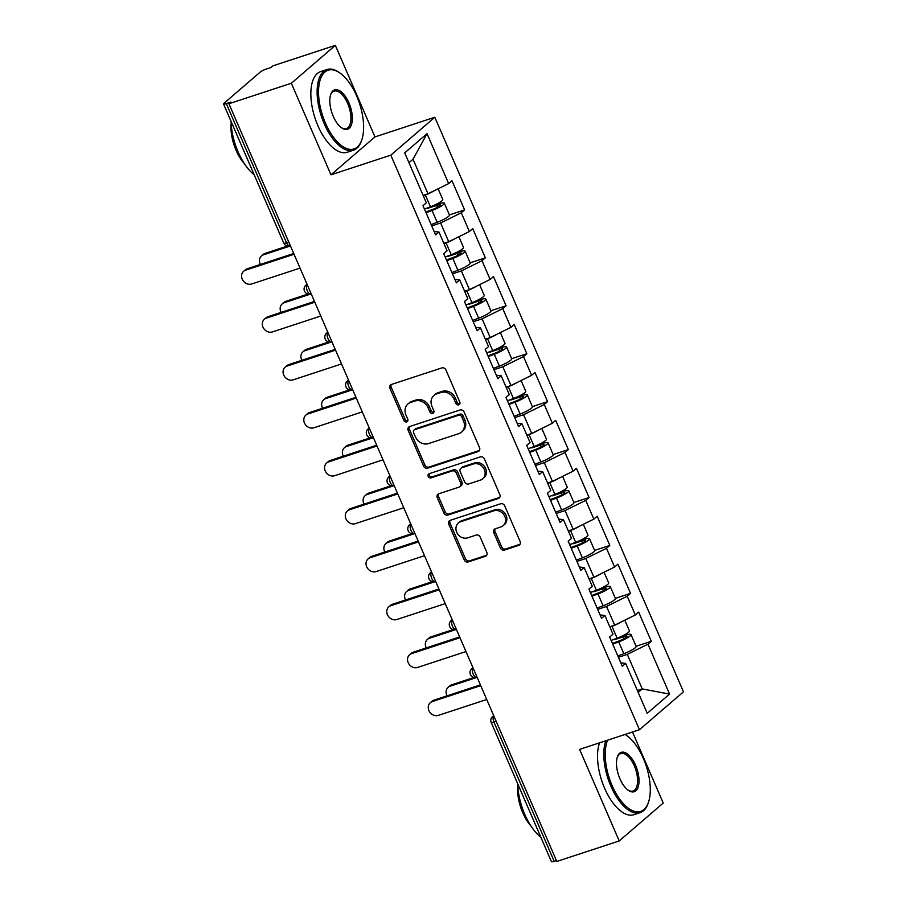 <?xml version="1.0" encoding="UTF-8"?>
<svg xmlns="http://www.w3.org/2000/svg" width="907" height="907" viewBox="0 0 907 907"><rect width="100%" height="100%" fill="white"/><g stroke="black" fill="none" stroke-linecap="round" stroke-linejoin="round"><path stroke-width="1.36" d="M458.749 404.817A2.336 2.018 -130.7 0 0 459.792 402.062L445.927 370.011A3.333 2.891 -130.7 0 0 441.822 367.913L391.461 384.455A3.333 2.891 -130.7 0 0 389.976 388.389L403.842 420.429A2.336 2.018 -130.7 0 0 407.753 419.147L405.962 414.998A10.669 9.251 -130.7 0 1 407.946 403.978A10.669 9.251 -130.7 0 1 410.735 402.413L414.93 401.03A10.669 9.251 -130.7 0 1 428.059 407.742L429.85 411.891A2.336 2.018 -130.7 0 0 433.773 410.599L431.981 406.461A10.669 9.251 -130.7 0 1 433.965 395.429A10.669 9.251 -130.7 0 1 436.755 393.865L440.949 392.493A10.669 9.251 -130.7 0 1 454.078 399.193L455.87 403.343A2.336 2.018 -130.7 0 0 458.749 404.817M500.392 547.953A3.333 2.891 -130.7 0 0 504.496 550.05L518.623 545.402A3.333 2.891 -130.7 0 0 520.119 541.468L504.723 505.879A3.333 2.891 -130.7 0 0 500.619 503.782L450.257 520.323A3.333 2.891 -130.7 0 0 448.761 524.257L464.169 559.846A3.333 2.891 -130.7 0 0 468.273 561.943L485.336 556.342A3.333 2.891 -130.7 0 0 486.832 552.408L480.234 537.171A3.333 2.891 -130.7 0 0 476.13 535.073L467.672 537.851A8.923 7.732 -130.7 0 1 457.411 533.599A8.923 7.732 -130.7 0 1 458.364 523.033A8.923 7.732 -130.7 0 1 460.688 521.718L493.839 510.834A8.923 7.732 -130.7 0 1 504.099 515.097A8.923 7.732 -130.7 0 1 503.147 525.663A8.923 7.732 -130.7 0 1 500.823 526.967L495.301 528.781A3.333 2.891 -130.7 0 0 493.805 532.715L500.392 547.953L501.684 546.842A3.333 2.891 -130.7 0 0 505.777 548.939L519.915 544.302A3.333 2.891 -130.7 0 0 520.04 544.257M330.964 174.813L374.976 136.912L335.352 45.35L291.34 83.251L330.964 174.813L390.815 155.154L639.458 729.727L579.607 749.386L619.22 840.948L556.807 861.446L228.927 103.749L230.843 102.094L226.285 103.591L286.521 242.77L288.766 242.033M291.34 83.251L228.927 103.749M478.034 451.607A3.333 2.891 -130.7 0 0 479.531 447.673L464.135 412.084A3.333 2.891 -130.7 0 0 460.03 409.987L409.669 426.528A3.333 2.891 -130.7 0 0 408.173 430.462L423.58 466.051A3.333 2.891 -130.7 0 0 427.685 468.148L478.034 451.607L479.315 450.507A3.333 2.891 -130.7 0 0 479.452 450.462M484.429 458.987L499.825 494.576A3.333 2.891 -130.7 0 1 498.328 498.51L447.979 515.04A3.333 2.891 -130.7 0 1 443.874 512.943L437.276 497.716A3.333 2.891 -130.7 0 1 438.773 493.782L459.191 487.082A3.333 2.891 -130.7 0 0 460.688 483.136L456.312 473.035A3.333 2.891 -130.7 0 0 452.219 470.937L430.95 477.921A2.336 2.018 -130.7 0 1 429.124 473.703L480.325 456.89A3.333 2.891 -130.7 0 1 484.429 458.987M390.815 155.154L434.827 117.252L683.47 691.826L639.458 729.727M636.09 646.283L651.294 641.294L638.664 612.112L635.331 614.98L614.663 625.184L609.787 626.782M651.294 641.294L647.961 644.174L669.57 694.093L647.235 713.321L625.637 663.391L622.293 666.271L609.663 637.077L613.007 634.208L604.89 615.456L601.556 618.336L588.926 589.142L592.26 586.273L584.153 567.533L580.809 570.401L568.179 541.218L571.523 538.339L563.406 519.598L560.072 522.466L547.443 493.283L550.776 490.404L542.669 471.663L539.325 474.542L526.695 445.348L530.039 442.48L521.922 423.728L518.589 426.607L505.959 397.413L509.292 394.545L501.186 375.804L497.841 378.673L485.211 349.478L488.544 346.61L480.438 327.869L477.105 330.738L464.475 301.555L467.808 298.675L459.702 279.934L456.357 282.814L443.727 253.62L447.06 250.751L438.954 231.999L435.621 234.879L422.991 205.685L426.324 202.817L404.715 152.886L427.038 133.658L448.648 183.588L427.979 193.792L423.115 195.39M449.418 214.902L464.611 209.902L451.981 180.72L448.648 183.588M464.611 209.902L461.278 212.782L469.395 231.523L448.727 241.727L443.852 243.325M470.155 262.826L485.358 257.837L472.728 228.643L469.395 231.523M485.358 257.837L482.025 260.706L490.131 279.458L469.463 289.662L464.599 291.26M490.902 310.761L506.095 305.772L493.465 276.578L490.131 279.458M506.095 305.772L502.761 308.641L510.879 327.382L490.211 337.585L485.336 339.195M511.639 358.696L526.842 353.707L514.212 324.513L510.879 327.382M526.842 353.707L523.509 356.576L531.615 375.317L510.947 385.52L506.083 387.119M532.386 406.631L547.59 401.631L534.949 372.448L531.615 375.317M547.59 401.631L544.245 404.511L552.363 423.252L531.695 433.455L526.82 435.054M553.123 454.554L568.326 449.566L555.696 420.383L552.363 423.252M568.326 449.566L564.993 452.446L573.099 471.187L552.431 481.39L547.567 482.989M573.87 502.489L589.074 497.501L576.433 468.307L573.099 471.187M589.074 497.501L585.729 500.369L593.847 519.11L573.179 529.314L568.304 530.924M594.607 550.424L609.81 545.436L597.18 516.242L593.847 519.11M609.81 545.436L606.477 548.304L614.583 567.045L593.915 577.249L589.051 578.847M615.354 598.359L630.558 593.359L617.916 564.177L614.583 567.045M630.558 593.359L627.213 596.239L635.331 614.98M614.663 625.184L606.556 606.443L597.668 609.357M600.094 614.946L604.89 615.456M627.213 596.239L606.556 606.443M593.915 577.249L585.809 558.508L576.931 561.422M579.346 567.011L584.153 567.533M606.477 548.304L585.809 558.508M573.179 529.314L565.061 510.573L556.184 513.498M558.61 519.076L563.406 519.598M585.729 500.369L565.061 510.573M552.431 481.39L544.325 462.649L535.447 465.563M537.862 471.152L542.669 471.663M564.993 452.446L544.325 462.649M531.695 433.455L523.577 414.714L514.7 417.628M517.115 423.218L521.922 423.728M544.245 404.511L523.577 414.714M510.947 385.52L502.841 366.779L493.964 369.693M496.378 375.283L501.186 375.804M523.509 356.576L502.841 366.779M490.211 337.585L482.093 318.845L473.216 321.758M475.631 327.348L480.438 327.869M502.761 308.641L482.093 318.845M469.463 289.662L461.357 270.921L452.48 273.835M454.895 279.424L459.702 279.934M482.025 260.706L461.357 270.921M448.727 241.727L440.609 222.986L431.732 225.9M434.147 231.489L438.954 231.999M461.278 212.782L440.609 222.986M335.352 45.35L272.928 65.848L271 67.503L266.443 69A5.091 0.862 -23.4 0 0 260.241 72.061L223.938 103.33A5.091 0.862 -23.4 0 0 223.53 103.954A5.091 0.862 -23.4 0 0 226.285 103.591M427.979 193.792L413.025 159.224L408.966 162.716M427.038 133.658L413.025 159.224M619.22 840.948L663.232 803.046L632.496 732.017M556.422 860.55L554.166 861.287A5.091 0.862 156.6 0 1 551.422 861.65L491.186 722.46A5.091 0.862 156.6 0 0 493.941 722.097L554.166 861.287M374.976 136.912L434.827 117.252M638.199 692.426L642.247 688.935L627.293 654.378L618.415 657.292M637.383 690.544L642.247 688.935L669.57 694.093M620.83 662.881L625.637 663.391M647.961 644.174L627.293 654.378M459.86 403.751A2.336 2.018 -130.7 0 1 457.162 402.243L455.359 398.094A10.669 9.251 -130.7 0 0 442.231 391.382L440.949 392.493M433.965 395.429L435.247 394.33A10.669 9.251 -130.7 0 1 438.036 392.765L442.231 391.382M407.946 403.978L409.238 402.867A10.669 9.251 -130.7 0 1 412.016 401.302L416.211 399.93A10.669 9.251 -130.7 0 1 429.34 406.642L431.142 410.78A2.336 2.018 -130.7 0 0 433.841 412.3M391.325 384.5A3.333 2.891 -130.7 0 0 391.257 387.289L405.123 419.329A2.336 2.018 -130.7 0 0 407.821 420.848M409.533 426.573A3.333 2.891 -130.7 0 0 409.465 429.362L424.861 464.951A3.333 2.891 -130.7 0 0 428.966 467.037L479.315 450.507M461.652 416.687A2.336 2.018 -130.7 0 0 458.772 415.225L414.578 429.737A2.336 2.018 -130.7 0 0 413.524 432.492L415.417 436.868A10.669 9.251 -130.7 0 0 428.546 443.58L458.761 433.659A10.669 9.251 -130.7 0 0 461.55 432.083A10.669 9.251 -130.7 0 0 463.545 421.063L461.652 416.687L462.933 415.587A2.336 2.018 -130.7 0 0 460.064 414.114L458.772 415.225M413.966 430.077L415.247 428.977A2.336 2.018 -130.7 0 1 415.86 428.637L460.064 414.114M461.55 432.083L462.831 430.984A10.669 9.251 -130.7 0 0 464.826 419.964L463.545 421.063M462.933 415.587L464.826 419.964M438.637 493.827A3.333 2.891 -130.7 0 0 438.569 496.617L445.156 511.843A3.333 2.891 -130.7 0 0 449.26 513.94L499.61 497.399A3.333 2.891 -130.7 0 0 499.746 497.353M460.064 486.583L461.346 485.483A3.333 2.891 -130.7 0 0 461.969 482.036L457.604 471.935A3.333 2.891 -130.7 0 0 453.5 469.837L432.231 476.821L430.95 477.921M429.306 473.647A2.336 2.018 -130.7 0 0 432.231 476.821M480.393 480.12A8.923 7.732 -130.7 0 0 482.717 478.805A8.923 7.732 -130.7 0 0 483.669 468.239A8.923 7.732 -130.7 0 0 473.409 463.976L461.731 467.819A3.333 2.891 -130.7 0 0 460.234 471.753L464.611 481.855A3.333 2.891 -130.7 0 0 468.704 483.953L480.393 480.12M482.717 478.805L483.998 477.706A8.923 7.732 -130.7 0 0 484.95 467.139A8.923 7.732 -130.7 0 0 474.69 462.876L473.409 463.976M460.858 468.307L462.139 467.207A3.333 2.891 -130.7 0 1 463.012 466.708L474.69 462.876M495.165 528.826A3.333 2.891 -130.7 0 0 495.086 531.615L501.684 546.842M503.147 525.663L504.439 524.552A8.923 7.732 -130.7 0 0 505.392 513.986A8.923 7.732 -130.7 0 0 495.12 509.734L493.839 510.834M458.364 523.033L459.645 521.922A8.923 7.732 -130.7 0 1 461.969 520.618L495.12 509.734M450.121 520.369A3.333 2.891 -130.7 0 0 450.053 523.158L465.45 558.746A3.333 2.891 -130.7 0 0 469.554 560.843L486.617 555.231A3.333 2.891 -130.7 0 0 486.753 555.186M261.499 255.933L263.166 254.493A7.641 6.621 49.3 0 1 265.161 253.37L263.495 254.81A7.641 6.621 -130.7 0 0 261.499 255.933A7.641 6.621 -130.7 0 0 260.366 264.447M427.095 208.077A2.041 1.769 -130.7 0 0 428.353 208.134L436.618 205.424A6.791 1.145 -23.4 0 1 440.292 204.937A6.791 1.145 -23.4 0 1 432.843 209.37L425.746 212.057M433.478 205.572L438.296 203.984A11.213 1.893 156.6 0 1 444.339 203.179A11.213 1.893 156.6 0 1 432.049 210.492L426.052 212.76M438.115 188.792L442.752 199.495A11.213 1.893 156.6 0 1 430.451 206.807L424.453 209.075M434.748 190.459A11.213 1.893 156.6 0 1 425.326 194.971L423.274 195.753M290.455 245.956L263.495 254.81M444.339 203.179L449.464 215.016A11.213 1.893 156.6 0 1 437.163 222.317L431.165 224.596M287.338 246.092L265.161 253.37M243.654 271.284L245.332 269.855A7.641 6.621 49.3 0 1 247.328 268.733L245.65 270.173A7.641 6.621 -130.7 0 0 243.654 271.284A7.641 6.621 -130.7 0 0 242.849 280.342A7.641 6.621 -130.7 0 0 251.636 283.993L300.047 268.098M247.328 268.733L293.721 253.495M245.65 270.173L294.061 254.266M325.432 123.069A41.439 19.432 71.8 0 0 361.836 139.723A41.439 19.432 71.8 0 0 356.734 96.108A41.439 19.432 71.8 0 0 339.932 73.002A41.439 19.432 71.8 0 0 319.967 80.564A41.439 19.432 71.8 0 0 325.432 123.069M361.836 139.723L361.496 140.744A42.459 19.909 -108.2 0 1 353.469 150.199A42.459 19.909 -108.2 0 1 324.184 123.681A42.459 19.909 -108.2 0 1 326.974 69.522A42.459 19.909 -108.2 0 1 339.048 72.379L339.932 73.002M333.254 116.323A20.725 9.716 -108.2 0 1 330.704 94.509A20.725 9.716 -108.2 0 1 348.912 102.842A20.725 9.716 -108.2 0 1 351.633 124.1A20.725 9.716 -108.2 0 1 341.656 127.876A20.725 9.716 -108.2 0 1 333.254 116.323M341.202 127.547A19.705 9.24 71.8 0 0 346.372 128.579A19.705 9.24 71.8 0 0 347.664 103.455A19.705 9.24 71.8 0 0 334.082 91.142A19.705 9.24 71.8 0 0 330.533 95.042M254.175 174.756A42.459 19.909 -108.2 0 1 238.11 151.945A42.459 19.909 -108.2 0 1 231.07 121.357M244.3 163.543A30.566 14.342 -108.2 0 1 236.047 150.233A30.566 14.342 -108.2 0 1 231.149 123.511M353.469 150.199L347.2 152.263A42.459 19.909 -108.2 0 1 317.915 125.733A42.459 19.909 -108.2 0 1 320.704 71.585L326.974 69.522M607.633 740.18A41.439 19.432 71.8 0 0 612.089 785.507A41.439 19.432 71.8 0 0 648.505 802.173A41.439 19.432 71.8 0 0 643.403 758.547A41.439 19.432 71.8 0 0 626.601 735.452A41.439 19.432 71.8 0 0 625.059 734.455M648.505 802.173L648.165 803.194A42.459 19.909 -108.2 0 1 640.138 812.649A42.459 19.909 -108.2 0 1 610.853 786.12A42.459 19.909 -108.2 0 1 605.853 740.758M619.923 778.773A20.725 9.716 -108.2 0 1 617.361 756.96A20.725 9.716 -108.2 0 1 635.569 765.293A20.725 9.716 -108.2 0 1 638.301 786.539A20.725 9.716 -108.2 0 1 628.324 790.326A20.725 9.716 -108.2 0 1 619.923 778.773M627.871 789.997A19.705 9.24 71.8 0 0 633.041 791.029A19.705 9.24 71.8 0 0 634.333 765.905A19.705 9.24 71.8 0 0 620.739 753.592A19.705 9.24 71.8 0 0 617.202 757.492M540.844 837.206A42.459 19.909 -108.2 0 1 524.779 814.395A42.459 19.909 -108.2 0 1 517.738 783.807M530.958 825.994A30.566 14.342 -108.2 0 1 522.715 812.672A30.566 14.342 -108.2 0 1 517.818 785.961M640.138 812.649L633.868 814.713A42.459 19.909 -108.2 0 1 604.584 788.183A42.459 19.909 -108.2 0 1 599.584 742.822M625.127 734.432A42.459 19.909 -108.2 0 1 625.717 734.829L626.601 735.452M282.236 303.868L283.902 302.428A7.641 6.621 49.3 0 1 285.898 301.305L284.231 302.745A7.641 6.621 -130.7 0 0 282.236 303.868A7.641 6.621 -130.7 0 0 281.113 312.382M447.831 256.012A2.041 1.769 -130.7 0 0 449.101 256.069L457.366 253.359A6.791 1.145 -23.4 0 1 461.039 252.872A6.791 1.145 -23.4 0 1 453.579 257.293L446.482 259.98M454.226 253.495L459.033 251.919A11.213 1.893 156.6 0 1 465.087 251.114A11.213 1.893 156.6 0 1 452.786 258.427L446.788 260.694M458.863 236.727L463.488 247.43A11.213 1.893 156.6 0 1 451.187 254.742L445.201 257.01M455.484 238.382A11.213 1.893 156.6 0 1 446.074 242.906L444.011 243.688M311.203 293.879L284.231 302.745M465.087 251.114L470.211 262.939A11.213 1.893 156.6 0 1 457.91 270.252L451.913 272.519M308.074 294.027L285.898 301.305M302.983 351.791L304.65 350.363A7.641 6.621 49.3 0 1 306.645 349.24L304.979 350.669A7.641 6.621 -130.7 0 0 302.983 351.791A7.641 6.621 -130.7 0 0 301.85 360.317M468.579 303.936A2.041 1.769 -130.7 0 0 469.837 304.004L478.102 301.294A6.791 1.145 -23.4 0 1 481.776 300.795A6.791 1.145 -23.4 0 1 474.327 305.228L467.23 307.915M474.962 301.43L479.78 299.854A11.213 1.893 156.6 0 1 485.835 299.049A11.213 1.893 156.6 0 1 473.533 306.362L467.536 308.629M479.599 284.651L484.236 295.365A11.213 1.893 156.6 0 1 471.935 302.666L465.937 304.945M476.232 286.317A11.213 1.893 156.6 0 1 466.81 290.841L464.758 291.623M331.939 341.814L304.979 350.669M485.835 299.049L490.948 310.874A11.213 1.893 156.6 0 1 478.647 318.187L472.649 320.454M328.822 341.95L306.645 349.24M323.72 399.726L325.386 398.286A7.641 6.621 49.3 0 1 327.382 397.164L325.715 398.604A7.641 6.621 -130.7 0 0 323.72 399.726A7.641 6.621 -130.7 0 0 322.597 408.241M489.315 351.871A2.041 1.769 -130.7 0 0 490.585 351.939L498.85 349.218A6.791 1.145 -23.4 0 1 502.523 348.73A6.791 1.145 -23.4 0 1 495.063 353.163L487.966 355.85M495.71 349.365L500.517 347.789A11.213 1.893 156.6 0 1 506.571 346.984A11.213 1.893 156.6 0 1 494.27 354.286L488.272 356.564M500.347 332.586L504.972 343.288A11.213 1.893 156.6 0 1 492.671 350.601L486.685 352.868M496.968 334.252A11.213 1.893 156.6 0 1 487.558 338.776L485.494 339.558M352.687 389.749L325.715 398.604M506.571 346.984L511.695 358.809A11.213 1.893 156.6 0 1 499.394 366.122L493.397 368.389M349.558 389.885L327.382 397.164M344.467 447.661L346.134 446.221A7.641 6.621 49.3 0 1 348.129 445.099L346.463 446.539A7.641 6.621 -130.7 0 0 344.467 447.661A7.641 6.621 -130.7 0 0 343.334 456.176M510.063 399.806A2.041 1.769 -130.7 0 0 511.321 399.862L519.598 397.153A6.791 1.145 -23.4 0 1 523.26 396.665A6.791 1.145 -23.4 0 1 515.811 401.098L508.714 403.785M516.446 397.3L521.264 395.713A11.213 1.893 156.6 0 1 527.318 394.908A11.213 1.893 156.6 0 1 515.017 402.22L509.02 404.488M521.083 380.521L525.72 391.223A11.213 1.893 156.6 0 1 513.419 398.536L507.421 400.803M517.716 382.187A11.213 1.893 156.6 0 1 508.294 386.699L506.242 387.482M373.423 437.684L346.463 446.539M527.318 394.908L532.432 406.744A11.213 1.893 156.6 0 1 520.13 414.046L514.133 416.324M370.305 437.82L348.129 445.099M365.204 495.596L366.87 494.156A7.641 6.621 49.3 0 1 368.866 493.034L367.199 494.474A7.641 6.621 -130.7 0 0 365.204 495.596A7.641 6.621 -130.7 0 0 364.081 504.111M530.799 447.741A2.041 1.769 -130.7 0 0 532.069 447.797L540.334 445.088A6.791 1.145 -23.4 0 1 544.007 444.6A6.791 1.145 -23.4 0 1 536.547 449.033L529.45 451.709M537.193 445.224L542.001 443.648A11.213 1.893 156.6 0 1 548.055 442.843A11.213 1.893 156.6 0 1 535.754 450.155L529.756 452.423M541.83 428.455L546.456 439.158A11.213 1.893 156.6 0 1 534.166 446.471L528.169 448.738M538.452 430.111A11.213 1.893 156.6 0 1 529.042 434.634L526.978 435.417M394.171 485.608L367.199 494.474M548.055 442.843L553.179 454.668A11.213 1.893 156.6 0 1 540.878 461.98L534.881 464.248M391.042 485.755L368.866 493.034M264.402 319.219L266.068 317.79A7.641 6.621 49.3 0 1 268.064 316.668L266.397 318.096A7.641 6.621 -130.7 0 0 264.402 319.219A7.641 6.621 -130.7 0 0 263.586 328.277A7.641 6.621 -130.7 0 0 272.383 331.928L320.783 316.033M268.064 316.668L314.468 301.43M266.397 318.096L314.797 302.201M285.149 367.154L286.816 365.714A7.641 6.621 49.3 0 1 288.811 364.591L287.145 366.031A7.641 6.621 -130.7 0 0 285.149 367.154A7.641 6.621 -130.7 0 0 284.333 376.212A7.641 6.621 -130.7 0 0 293.12 379.863L341.531 363.956M288.811 364.591L335.205 349.354M287.145 366.031L335.545 350.136M305.886 415.089L307.552 413.649A7.641 6.621 49.3 0 1 309.548 412.526L307.881 413.966A7.641 6.621 -130.7 0 0 305.886 415.089A7.641 6.621 -130.7 0 0 305.069 424.136A7.641 6.621 -130.7 0 0 313.867 427.787L362.267 411.891M309.548 412.526L355.952 397.289M307.881 413.966L356.281 398.071M326.633 463.024L328.3 461.584A7.641 6.621 49.3 0 1 330.295 460.461L328.629 461.901A7.641 6.621 -130.7 0 0 326.633 463.024A7.641 6.621 -130.7 0 0 325.817 472.071A7.641 6.621 -130.7 0 0 334.604 475.722L383.015 459.826M330.295 460.461L376.688 445.224M328.629 461.901L377.029 445.995M347.37 510.947L349.036 509.519A7.641 6.621 49.3 0 1 351.032 508.396L349.365 509.825A7.641 6.621 -130.7 0 0 347.37 510.947A7.641 6.621 -130.7 0 0 346.553 520.006A7.641 6.621 -130.7 0 0 355.351 523.656L403.751 507.761M351.032 508.396L397.436 493.159M349.365 509.825L397.776 493.93M385.951 543.52L387.618 542.091A7.641 6.621 49.3 0 1 389.613 540.969L387.947 542.397A7.641 6.621 -130.7 0 0 385.951 543.52A7.641 6.621 -130.7 0 0 384.817 552.046M551.547 495.664A2.041 1.769 -130.7 0 0 552.805 495.732L561.082 493.023A6.791 1.145 -23.4 0 1 564.744 492.524A6.791 1.145 -23.4 0 1 557.295 496.957L550.198 499.644M557.93 493.159L562.748 491.583A11.213 1.893 156.6 0 1 568.802 490.778A11.213 1.893 156.6 0 1 556.501 498.09L550.504 500.358M562.567 476.379L567.204 487.093A11.213 1.893 156.6 0 1 554.903 494.394L548.905 496.673M559.2 478.046A11.213 1.893 156.6 0 1 549.789 482.569L547.726 483.352M414.907 533.543L387.947 542.397M568.802 490.778L573.916 502.603A11.213 1.893 156.6 0 1 561.614 509.915L555.617 512.183M411.789 533.679L389.613 540.969M368.117 558.882L369.784 557.442A7.641 6.621 49.3 0 1 371.779 556.32L370.113 557.76A7.641 6.621 -130.7 0 0 368.117 558.882A7.641 6.621 -130.7 0 0 367.301 567.941A7.641 6.621 -130.7 0 0 376.088 571.591L424.499 555.696M371.779 556.32L418.172 541.082M370.113 557.76L418.512 541.864M406.687 591.455L408.354 590.015A7.641 6.621 49.3 0 1 410.349 588.904L408.683 590.332A7.641 6.621 -130.7 0 0 406.687 591.455A7.641 6.621 -130.7 0 0 405.565 599.969M572.283 543.599A2.041 1.769 -130.7 0 0 573.553 543.667L581.818 540.946A6.791 1.145 -23.4 0 1 585.491 540.459A6.791 1.145 -23.4 0 1 578.031 544.892L570.934 547.579M578.677 541.094L583.484 539.518A11.213 1.893 156.6 0 1 589.539 538.713A11.213 1.893 156.6 0 1 577.237 546.014L571.24 548.293M583.314 524.314L587.94 535.017A11.213 1.893 156.6 0 1 575.65 542.329L569.653 544.597M579.936 525.981A11.213 1.893 156.6 0 1 570.526 530.504L568.462 531.287M435.655 581.478L408.683 590.332M589.539 538.713L594.663 550.538A11.213 1.893 156.6 0 1 582.362 557.85L576.364 560.118M432.526 581.614L410.349 588.904M388.854 606.817L390.52 605.377A7.641 6.621 49.3 0 1 392.516 604.255L390.849 605.695A7.641 6.621 -130.7 0 0 388.854 606.817A7.641 6.621 -130.7 0 0 388.037 615.864A7.641 6.621 -130.7 0 0 396.835 619.515L445.235 603.62M392.516 604.255L438.92 589.017M390.849 605.695L439.26 589.799M427.435 639.39L429.102 637.95A7.641 6.621 49.3 0 1 431.097 636.827L429.43 638.267A7.641 6.621 -130.7 0 0 427.435 639.39A7.641 6.621 -130.7 0 0 426.301 647.904M593.031 591.534A2.041 1.769 -130.7 0 0 594.3 591.591L602.565 588.881A6.791 1.145 -23.4 0 1 606.227 588.394A6.791 1.145 -23.4 0 1 598.779 592.827L591.681 595.514M599.414 589.028L604.232 587.441A11.213 1.893 156.6 0 1 610.286 586.636A11.213 1.893 156.6 0 1 597.985 593.949L591.988 596.216M604.051 572.249L608.688 582.952A11.213 1.893 156.6 0 1 596.387 590.264L590.389 592.532M600.683 573.916A11.213 1.893 156.6 0 1 591.273 578.439L589.21 579.21M456.402 629.413L429.43 638.267M610.286 586.636L615.399 598.473A11.213 1.893 156.6 0 1 603.098 605.785L597.101 608.053M453.273 629.549L431.097 636.827M409.601 654.752L411.268 653.312A7.641 6.621 49.3 0 1 413.263 652.19L411.597 653.63A7.641 6.621 -130.7 0 0 409.601 654.752A7.641 6.621 -130.7 0 0 408.785 663.799A7.641 6.621 -130.7 0 0 417.571 667.45L465.983 651.555M413.263 652.19L459.656 636.952M411.597 653.63L459.996 637.723M448.171 687.325L449.838 685.885A7.641 6.621 49.3 0 1 451.833 684.762L450.167 686.202A7.641 6.621 -130.7 0 0 448.171 687.325A7.641 6.621 -130.7 0 0 447.049 695.839M613.767 639.469A2.041 1.769 -130.7 0 0 615.037 639.526L623.302 636.816A6.791 1.145 -23.4 0 1 626.975 636.329A6.791 1.145 -23.4 0 1 619.515 640.761L612.418 643.437M620.161 636.952L624.968 635.376A11.213 1.893 156.6 0 1 631.023 634.571A11.213 1.893 156.6 0 1 618.721 641.884L612.724 644.151M624.798 620.184L629.424 630.887A11.213 1.893 156.6 0 1 617.134 638.199L611.137 640.467M621.42 621.839A11.213 1.893 156.6 0 1 612.01 626.363L609.946 627.145M477.139 677.336L450.167 686.202M631.023 634.571L636.147 646.396A11.213 1.893 156.6 0 1 623.846 653.709L617.848 655.976M474.01 677.484L451.833 684.762M430.337 702.676L432.004 701.247A7.641 6.621 49.3 0 1 434 700.125L432.333 701.553A7.641 6.621 -130.7 0 0 430.337 702.676A7.641 6.621 -130.7 0 0 429.521 711.734A7.641 6.621 -130.7 0 0 438.319 715.385L486.719 699.49M434 700.125L480.404 684.887M432.333 701.553L480.744 685.658M283.766 243.144A5.091 0.862 -23.4 0 0 286.521 242.77A5.091 2.392 71.8 0 0 290.036 245.956A5.091 5.091 0 0 1 283.766 243.144L223.53 103.954M496.186 721.36L493.941 722.097A5.091 2.392 -108.2 0 1 493.816 715.884M307.122 284.458A5.091 4.422 49.3 0 0 305.863 285.183A5.091 5.091 0 0 0 310.772 293.891A5.091 2.392 71.8 0 1 307.258 290.705A5.091 2.392 -108.2 0 1 307.133 284.492M328.005 338.64A5.091 2.392 -108.2 0 1 327.88 332.427A5.091 4.422 49.3 0 0 326.599 333.118A5.091 5.091 0 0 0 331.52 341.826A5.091 2.392 71.8 0 1 328.005 338.64M348.605 380.328A5.091 4.422 49.3 0 0 347.347 381.053A5.091 5.091 0 0 0 352.256 389.749A5.091 2.392 71.8 0 1 348.742 386.575A5.091 2.392 -108.2 0 1 348.617 380.35M369.489 434.498A5.091 2.392 -108.2 0 1 369.364 428.285A5.091 4.422 49.3 0 0 368.083 428.988A5.091 5.091 0 0 0 373.004 437.684A5.091 2.392 71.8 0 1 369.489 434.498M390.089 476.186A5.091 4.422 49.3 0 0 388.831 476.912A5.091 5.091 0 0 0 393.74 485.619A5.091 2.392 71.8 0 1 390.225 482.433A5.091 2.392 -108.2 0 1 390.101 476.22M410.837 524.121A5.091 4.422 49.3 0 0 409.567 524.847A5.091 5.091 0 0 0 414.488 533.554A5.091 2.392 71.8 0 1 410.973 530.368A5.091 2.392 -108.2 0 1 410.848 524.155M431.573 572.056A5.091 4.422 49.3 0 0 430.315 572.782A5.091 5.091 0 0 0 435.224 581.478A5.091 2.392 71.8 0 1 431.709 578.303A5.091 2.392 -108.2 0 1 431.585 572.079M452.457 626.227A5.091 2.392 -108.2 0 1 452.332 620.014A5.091 4.422 49.3 0 0 451.051 620.717A5.091 5.091 0 0 0 455.972 629.413A5.091 2.392 71.8 0 1 452.457 626.227M473.057 667.915A5.091 4.422 49.3 0 0 471.799 668.64A5.091 5.091 0 0 0 476.708 677.348A5.091 2.392 71.8 0 1 473.193 674.162A5.091 2.392 -108.2 0 1 473.069 667.949M491.186 722.46A5.091 5.091 0 0 1 492.535 716.575A5.091 4.422 49.3 0 1 493.805 715.85M455.359 398.094L454.078 399.193M438.036 392.765L436.755 393.865M431.142 410.78L429.85 411.891M429.34 406.642L428.059 407.742M416.211 399.93L414.93 401.03M412.016 401.302L410.735 402.413M405.123 419.329L403.842 420.429M391.257 387.289L389.976 388.389M457.162 402.243L455.87 403.343M428.966 467.037L427.685 468.148M424.861 464.951L423.58 466.051M409.465 429.362L408.173 430.462M415.86 428.637L414.578 429.737M499.61 497.399L498.328 498.51M449.26 513.94L447.979 515.04M445.156 511.843L443.874 512.943M438.569 496.617L437.276 497.716M461.969 482.036L460.688 483.136M457.604 471.935L456.312 473.035M453.5 469.837L452.219 470.937M463.012 466.708L461.731 467.819M495.086 531.615L493.805 532.715M461.969 520.618L460.688 521.718M486.617 555.231L485.336 556.342M469.554 560.843L468.273 561.943M465.45 558.746L464.169 559.846M450.053 523.158L448.761 524.257M519.915 544.302L518.623 545.402M505.777 548.939L504.496 550.05M429.476 207.17L428.353 208.134M437.423 207.272L436.618 205.424M430.451 206.807L425.326 194.971M437.163 222.317L432.049 210.492M450.223 255.105L449.101 256.069M458.171 255.207L457.366 253.359M451.187 254.742L446.074 242.906M457.91 270.252L452.786 258.427M470.96 303.04L469.837 304.004M478.907 303.142L478.102 301.294M471.935 302.666L466.81 290.841M478.647 318.187L473.533 306.362M491.707 350.975L490.585 351.939M499.655 351.077L498.85 349.218M492.671 350.601L487.558 338.776M499.394 366.122L494.27 354.286M512.444 398.899L511.321 399.862M520.391 399.001L519.598 397.153M513.419 398.536L508.294 386.699M520.13 414.046L515.017 402.22M533.191 446.834L532.069 447.797M541.139 446.936L540.334 445.088M534.166 446.471L529.042 434.634M540.878 461.98L535.754 450.155M553.928 494.769L552.805 495.732M561.875 494.871L561.082 493.023M554.903 494.394L549.789 482.569M561.614 509.915L556.501 498.09M574.675 542.703L573.553 543.667M582.623 542.805L581.818 540.946M575.65 542.329L570.526 530.504M582.362 557.85L577.237 546.014M595.411 590.627L594.3 591.591M603.359 590.729L602.565 588.881M596.387 590.264L591.273 578.439M603.098 605.785L597.985 593.949M616.159 638.562L615.037 639.526M624.107 638.664L623.302 636.816M617.134 638.199L612.01 626.363M623.846 653.709L618.721 641.884M305.863 285.183L307.008 284.197M326.599 333.118L327.756 332.132M347.347 381.053L348.492 380.067M368.083 428.988L369.24 427.991M388.831 476.912L389.976 475.926M409.567 524.847L410.724 523.861M430.315 572.782L431.46 571.795M451.051 620.717L452.208 619.719M471.799 668.64L472.944 667.654M492.535 716.575L493.691 715.589"/></g></svg>
